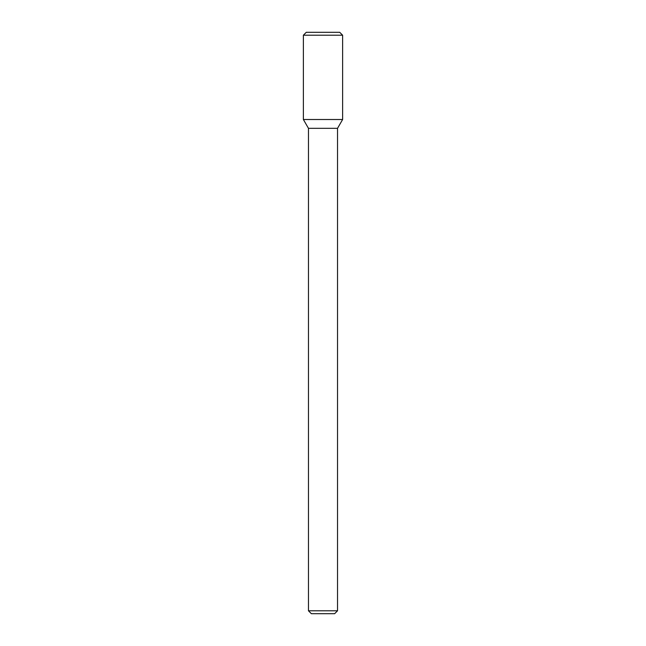 <?xml version="1.0" encoding="UTF-8"?>
<svg xmlns="http://www.w3.org/2000/svg" width="646" height="646" viewBox="0 0 646 646"><rect width="100%" height="100%" fill="white"/><g stroke="black" fill="none" stroke-linecap="round" stroke-linejoin="round"><path stroke-width="0.48" stroke-dasharray="3.23 2.42" d="M342.622 119.51L303.378 119.51L342.622 119.51M337.535 128.32L308.465 128.32M337.535 610.793L308.465 610.793M334.628 613.7L311.372 613.7M342.622 35.207L303.378 35.207M339.715 32.3L306.285 32.3"/><path stroke-width="0.97" d="M323 119.51L342.622 119.51L342.622 35.207L303.378 35.207L303.378 119.51L342.622 119.51L337.535 128.32L308.465 128.32L303.378 119.51L323 119.51M337.535 610.793L334.628 613.7L311.372 613.7L308.465 610.793L337.535 610.793L337.535 128.32M303.378 35.207L306.285 32.3L339.715 32.3L342.622 35.207M308.465 610.793L308.465 128.32"/></g></svg>
